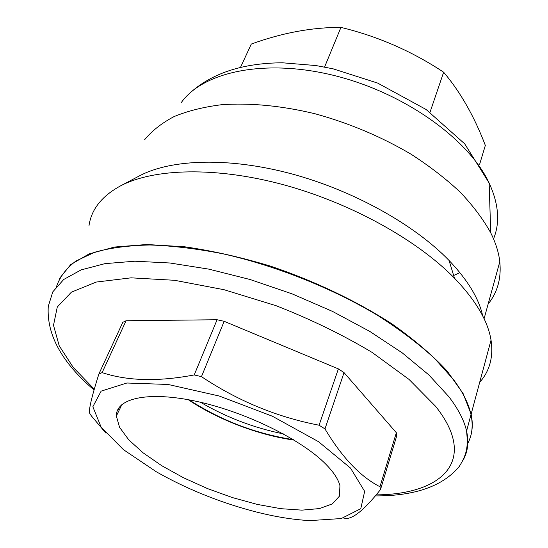<?xml version="1.0" encoding="UTF-8"?>
<svg xmlns="http://www.w3.org/2000/svg" width="548" height="548" viewBox="0 0 548 548"><rect width="100%" height="100%" fill="white"/><g stroke="black" fill="none" stroke-linecap="round" stroke-linejoin="round"><path stroke-width="0.82" d="M293.372 439.667C255.8 433.756 221.05 420.487 189.101 399.848M200.479 402.246C226.338 417.364 253.943 427.906 283.295 433.872M325.95 464.327C333.657 472.184 338.322 479.308 339.931 485.692L339.418 496.18L332.335 503.893L319.498 508.571L301.941 510.14L280.795 508.681L257.238 504.4L232.421 497.584L207.5 488.583L183.594 477.808L161.79 465.732L143.179 452.888L128.787 439.866L119.567 427.337L116.354 416.028C115.929 398.238 148.179 390.745 197.136 401.492C245.984 412.11 301.982 439.777 325.95 464.327M188.306 399.704C217.686 419.542 258.937 435.297 294.064 440.085M106.017 433.263L91.331 415.85L89.434 412.85C89.009 408.185 92.167 395.224 98.893 373.969L102.127 372.619C127.526 381.024 158.221 381.792 194.218 374.935L201.459 376.654C237.921 400.972 277.124 417.158 319.087 425.214L324.971 428.906C342.075 457.477 360.406 476.753 379.963 486.74L380.476 489.59C366.365 507.434 355.494 517.017 347.857 518.333L343.829 518.881M250.888 510.578C272.205 516.312 291.858 519.648 309.846 520.6L341.253 518.552L360.783 508.695L364.66 491.364L350.494 468.054L318.484 441.667L272.377 416.22L219.282 396.033L168.078 384.463L126.896 383.011L101.147 391.121L92.845 406.753L101.147 427.187L123.451 449.668L156.31 471.78C185.594 488.391 217.118 501.324 250.888 510.578M98.893 373.969L122.793 322.327L126.061 320.751L102.127 372.619M126.061 320.751L217.083 319.744L194.218 374.935M217.083 319.744L224.166 321.313L201.459 376.654M224.166 321.313L338.376 368.886L319.087 425.214M338.376 368.886L344.041 372.619L324.971 428.906M344.041 372.619L396.341 432.721L379.963 486.74M396.341 432.721L396.759 435.77L380.476 489.59M56.588 286.364C59.89 276.761 66.342 268.308 75.96 260.999L94.831 252.196C110.374 247.833 128.759 245.429 149.981 244.983C172.62 245.764 197.013 248.724 223.166 253.847C276.35 265.869 332.609 288.344 378.12 315.675C399.869 329.636 418.665 343.863 434.516 358.365L453.532 379.627C462.902 392.169 468.725 403.828 471.006 414.596C473.342 426.056 472.068 436.03 467.184 444.517M144.665 139.678C151.995 130.753 161.811 123.053 174.1 116.573C187.765 110.936 203.561 106.983 221.481 104.73C249.641 102.668 281.877 105.702 315.388 113.854C349.48 123.273 381.36 136.719 411.027 154.194C429.632 166.202 446.072 178.901 460.341 192.3C473.157 205.863 483.288 219.371 490.727 232.818C495.728 242.894 498.749 252.532 499.797 261.718C501.434 278.24 497.55 292.331 488.145 304.003M479.651 164.242L485.336 145.419C474.294 116.402 460.395 91.996 443.647 72.206C411.925 51.204 377.688 36.271 340.938 27.4C312.004 27.311 282.124 32.859 251.299 44.059L240.531 67.315M324.58 67.048L340.938 27.4M430.009 112.278L443.647 72.206M138.596 176.319L140.014 175.572C171.64 159.091 228.879 157.105 291.043 173.709C353.159 190.368 414.336 224.529 449.059 260.458C467.704 280.021 478.925 298.523 482.713 315.963M88.982 225.817C91.297 209.322 101.901 195.965 120.779 185.745C154.05 168.387 215.611 166.482 283.069 184.635C350.487 202.835 417.076 239.832 454.477 278.172C475.76 300.352 487.946 320.998 491.035 340.123C493.515 356.967 489.734 371.044 479.678 382.34M59.636 278.288L70.713 264.581L89.084 253.923L114.642 247.025L146.83 244.504L184.587 246.785C212.055 250.717 240.613 257.135 270.253 266.047C314.675 281.021 357.166 301.318 392.423 324.224C414.404 339.787 432.639 355.392 447.127 371.03L463.081 393.491L471.136 414.117C473.486 425.659 472.177 435.701 467.211 444.229M94.27 389.19L73.24 367.427L59.218 345.809L53.505 325.3L57.28 307.01L71.398 292.173L96.174 282.069L131.075 277.836L174.586 280.295L224.091 289.721L276.117 305.709C310.832 319.306 342.815 334.869 372.078 352.398L409.048 379.428L435.544 406.253C479.219 461.101 441.565 494.467 376.209 494.871M119.601 409.322L118.423 408.479M462.498 461.128C467.725 452.71 469.081 442.681 466.581 431.057C464.204 420.474 458.265 408.979 448.75 396.567L428.872 374.942L402.287 352.905L369.749 331.396L332.465 311.387L292.002 293.824L250.162 279.535L208.85 269.137L169.894 262.992L134.863 261.211L104.99 263.636L81.125 269.897L63.698 279.494L52.807 291.837L48.272 306.318C46.477 334.506 61.732 362.386 94.044 389.971M181.436 102.36C203.349 71.672 265.355 58.17 335.15 75.761C404.917 93.208 468.924 139.452 489.138 183.025C498.742 204.02 500.208 222.639 493.529 238.866M459.916 272.644L453.662 275.486M116.354 416.035L121.957 404.445M118.142 408.966L119.354 409.829M375.339 495.913C414.795 496.056 442.757 486.261 459.217 466.533C467.917 452.84 467.91 445.01 466.581 431.057L471.006 414.596M191.149 91.948C213.179 72.754 243.62 63.034 282.48 62.794L315.915 65.548L333.095 68.822L377.64 83.077L426.118 109.504L464.704 143.843L489.138 183.025L490.727 232.818M140.014 175.572L120.779 185.745M449.059 260.458L454.477 278.172M484.083 318.744L499.797 261.718M471.136 414.117L491.035 340.123"/></g></svg>
